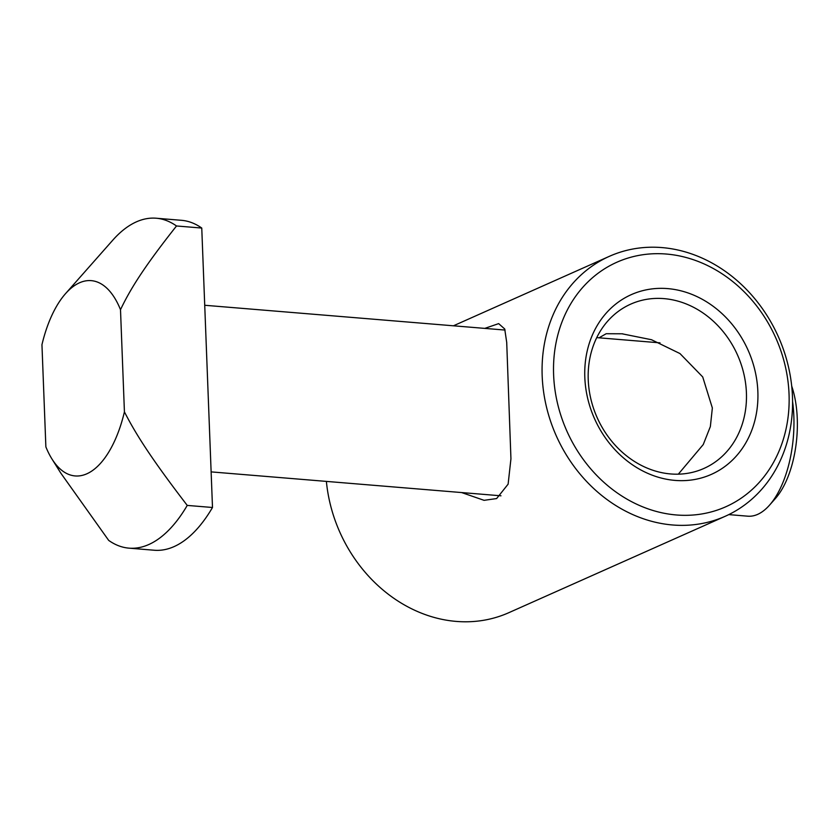<?xml version="1.0" encoding="UTF-8"?>
<svg xmlns="http://www.w3.org/2000/svg" width="839" height="839" viewBox="0 0 839 839"><rect width="100%" height="100%" fill="white"/><g stroke="black" fill="none" stroke-linecap="round" stroke-linejoin="round"><path stroke-width="1.26" d="M326.381 481.397A142.294 121.592 66 0 0 508.822 612.69L725.232 516.268A142.294 121.592 -114 0 1 672.647 524.983A142.294 121.592 -114 0 1 546.325 406.349A142.294 121.592 -114 0 1 609.418 256.304A142.294 121.592 -114 0 1 661.992 247.589A142.294 121.592 -114 0 1 792.467 396.616A142.294 121.592 -114 0 1 725.232 516.268M461.649 492.566L484.072 500.327L496.625 498.565L508.119 484.155L510.941 458.797L506.714 342.427L504.711 328.982L498.66 323.623L484.785 328.385M599.025 337.813L606.188 333.723L622.003 333.786L651.515 339.732L679.957 353.555L702.715 376.942L712.353 407.995L710.36 426.558L703.25 444.555L678.311 474.171M676.339 514.968A133.852 114.377 66 0 0 789.048 394.215A133.852 114.377 66 0 0 666.323 254.039A133.852 114.377 66 0 0 553.614 374.792A133.852 114.377 66 0 0 676.339 514.968M746.416 392.82A89.941 76.852 -114 0 1 703.921 468.445A89.941 76.852 -114 0 1 670.697 473.951A89.941 76.852 -114 0 1 590.855 398.965A89.941 76.852 -114 0 1 630.718 304.138A89.941 76.852 -114 0 1 663.953 298.621A89.941 76.852 -114 0 1 746.416 392.82M667.645 288.606A98.383 84.068 66 0 0 584.814 377.361A98.383 84.068 66 0 0 675.017 480.401A98.383 84.068 66 0 0 757.858 391.645A98.383 84.068 66 0 0 667.645 288.606M51.882 458.86A97.964 46.082 -85.3 0 1 45.872 446.872L41.95 344.693A97.964 46.082 94.7 0 1 65.515 293.66L112.741 240.216A165.524 77.87 94.7 0 1 156.222 218.224A165.524 77.87 94.7 0 1 176.505 225.974C142.882 268.48 129.919 289.958 120.501 309.696L124.424 411.876C135.425 433.302 150.118 457.056 187.244 505.414A165.524 77.87 94.7 0 1 128.986 548.15A165.524 77.87 94.7 0 1 108.692 540.4L60.723 472.997L51.882 458.86A97.964 46.082 -85.3 0 0 124.424 411.876M156.222 218.224L181.465 220.311A165.524 77.87 94.7 0 1 201.759 228.051L176.505 225.974M728.776 514.611L747.759 516.184A82.757 38.94 -85.3 0 0 757.669 514.37A82.757 38.94 -85.3 0 0 769.499 505.183A82.757 38.94 -85.3 0 0 792.572 401.451M769.499 505.183L775.404 498.502A74.314 34.965 -85.3 0 0 791.701 386.055M201.759 228.051L212.498 507.49A165.524 77.87 94.7 0 1 154.24 550.237L128.986 548.15M212.498 507.49L187.244 505.414M65.515 293.66A97.964 46.082 94.7 0 1 120.501 309.696M609.418 256.304L453.427 325.805M622.003 333.786L622.832 333.849M660.01 342.847L596.728 337.624M505.068 330.063L204.726 305.27M500.977 495.807L211.124 471.885"/></g></svg>
